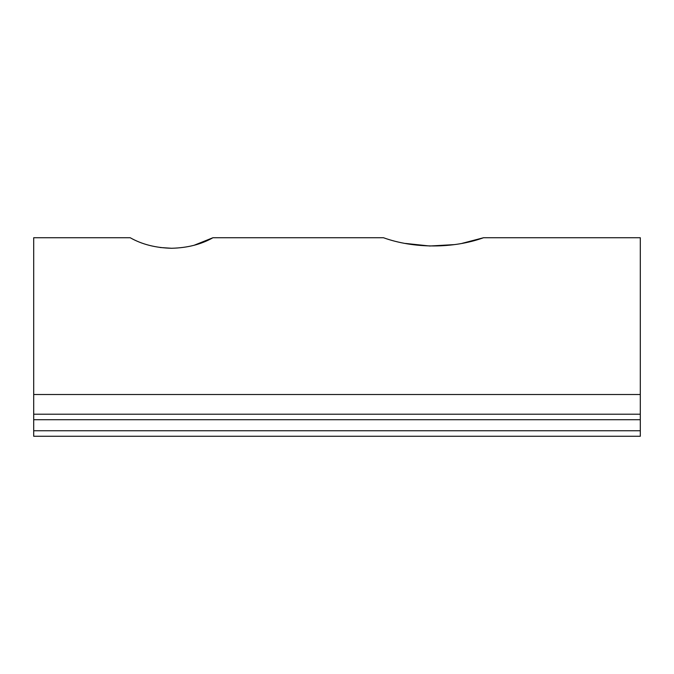 <?xml version="1.0" encoding="UTF-8"?>
<svg xmlns="http://www.w3.org/2000/svg" width="674" height="674" viewBox="0 0 674 674"><rect width="100%" height="100%" fill="white"/><g stroke="black" fill="none" stroke-linecap="round" stroke-linejoin="round"><path stroke-width="1.01" d="M405.411 243.432L429.768 246.01L454.31 244.62M462.153 243.331L483.519 237.737C453.366 248.639 413.895 248.731 383.489 237.737L212.925 237.737C201.273 244.367 187.49 247.88 171.567 248.268C155.694 247.889 141.911 244.384 130.208 237.737L33.7 237.737L33.7 414.207L640.3 414.207L640.3 436.263L33.7 436.263L33.7 430.745L640.3 430.745M160.185 247.518L171.567 248.268M640.3 414.207L640.3 237.737L483.519 237.737M193.986 245.319L212.925 237.737M640.3 419.717L33.7 419.717L33.7 430.745M33.7 419.717L33.7 414.207M640.3 394.517L33.7 394.517"/></g></svg>
